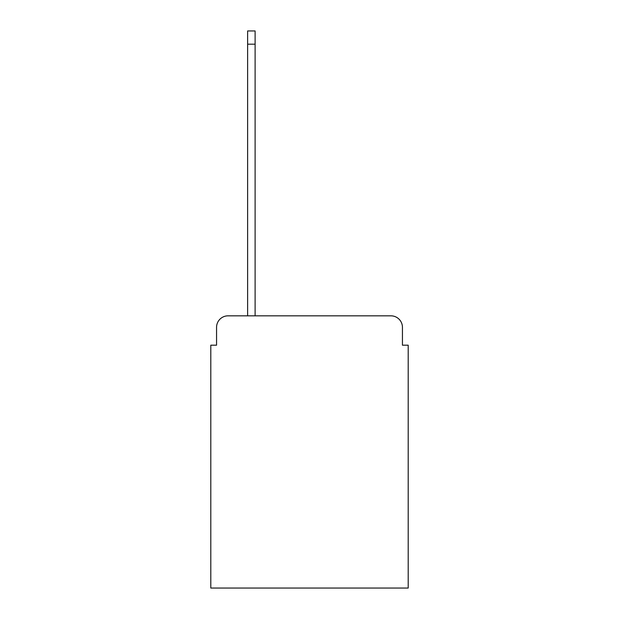<?xml version="1.0" encoding="UTF-8"?>
<svg xmlns="http://www.w3.org/2000/svg" width="619" height="619" viewBox="0 0 619 619"><rect width="100%" height="100%" fill="white"/><g stroke="black" fill="none" stroke-linecap="round" stroke-linejoin="round"><path stroke-width="0.93" d="M216.557 327.343L216.557 345.185L216.557 327.343A11.513 11.513 0 0 1 228.063 315.829L247.631 315.829L247.631 30.95L255.113 30.95L255.113 44.189L247.631 44.189M402.443 345.185L402.443 327.343L402.443 345.185L408.2 345.185L408.2 588.05L210.8 588.05L210.8 345.185L216.557 345.185M402.443 327.343A11.513 11.513 0 0 0 390.937 315.829L228.063 315.829M255.113 44.189L255.113 315.829L390.937 315.829"/></g></svg>
